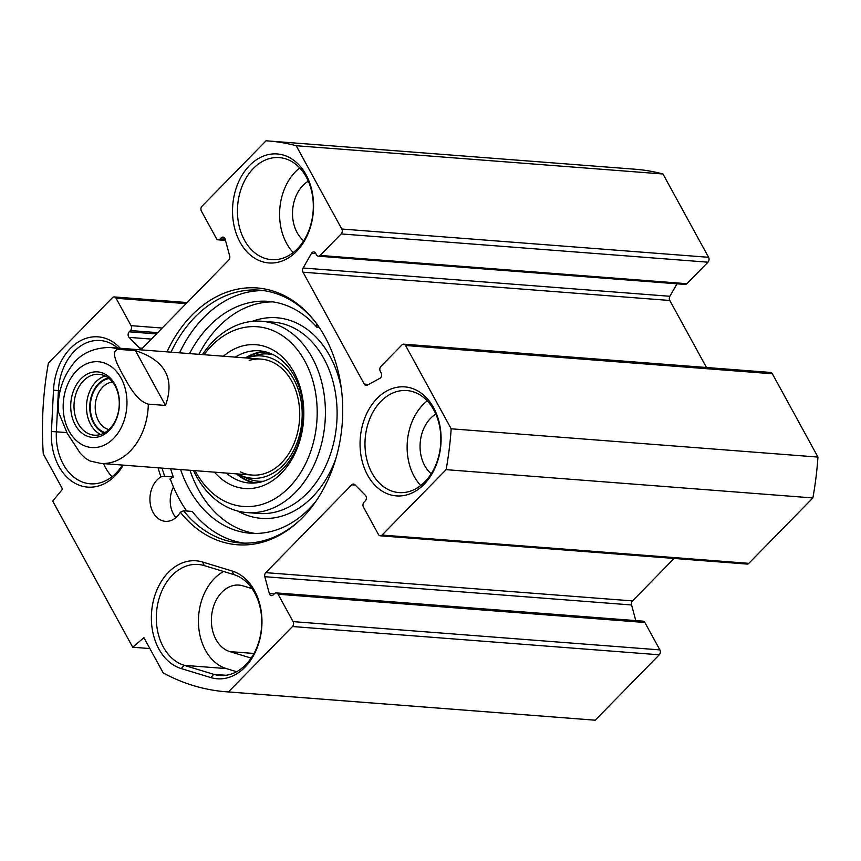 <?xml version="1.0" encoding="UTF-8"?>
<svg xmlns="http://www.w3.org/2000/svg" width="861" height="861" viewBox="0 0 861 861"><rect width="100%" height="100%" fill="white"/><g stroke="black" fill="none" stroke-linecap="round" stroke-linejoin="round"><path stroke-width="1.29" d="M210.794 677.564A54.663 40.424 -85.6 0 0 260.549 636.161A54.663 40.424 -85.6 0 0 232.126 571.004L202.561 562.018A54.663 40.424 -85.6 0 0 152.795 603.421A54.663 40.424 -85.6 0 0 181.23 668.577L210.794 677.564L213.808 674.335L184.254 665.359A51.176 37.852 94.4 0 1 156.95 608.436A51.176 37.852 94.4 0 1 198.17 564.461A51.176 37.852 94.4 0 1 204.229 565.602L233.783 574.588A51.176 37.852 94.4 0 1 261.087 631.5A51.176 37.852 94.4 0 1 219.867 675.487A51.176 37.852 94.4 0 1 213.808 674.335L226.023 675.282M223.58 571.489A51.176 37.852 -85.6 0 0 198.471 623.106A51.176 37.852 -85.6 0 0 226.389 668.599L236.603 671.709M43.276 453.855A276.209 204.294 94.4 0 1 48.399 363.062L112.447 297.658A3.487 2.583 94.4 0 1 114.212 296.927A3.487 2.583 94.4 0 1 116.052 298.25L131.055 325.652A3.487 2.583 94.4 0 1 130.452 330.549L129.204 331.819A3.487 2.583 -85.6 0 0 129.096 337.383L139.6 348.005A3.487 2.583 -85.6 0 0 140.956 348.662A3.487 2.583 -85.6 0 0 142.722 347.93L228.746 260.087A3.487 2.583 -85.6 0 0 229.683 256.029L225.195 239.25A3.487 2.583 -85.6 0 0 223.021 237.087A3.487 2.583 -85.6 0 0 221.255 237.83L220.007 239.1A3.487 2.583 94.4 0 1 218.242 239.842A3.487 2.583 94.4 0 1 216.402 238.508L201.399 211.106A3.487 2.583 94.4 0 1 202.001 206.209L266.06 140.806A276.209 204.294 94.4 0 1 268.471 140.978A276.209 204.294 94.4 0 1 296.195 145.724L341.795 229.026A3.487 2.583 94.4 0 1 341.193 233.923L320.12 255.437A3.487 2.583 94.4 0 1 318.355 256.18A3.487 2.583 94.4 0 1 316.514 254.845L315.632 253.231A3.487 2.583 -85.6 0 0 313.791 251.907A3.487 2.583 -85.6 0 0 311.499 253.338L303.104 268.008A3.487 2.583 -85.6 0 0 303.018 272.205L364.268 384.081A3.487 2.583 -85.6 0 0 366.108 385.416A3.487 2.583 -85.6 0 0 367.238 385.158L379.927 378.313A3.487 2.583 -85.6 0 0 381.165 372.942L380.282 371.317A3.487 2.583 94.4 0 1 380.885 366.431L401.958 344.906A3.487 2.583 94.4 0 1 403.723 344.174A3.487 2.583 94.4 0 1 405.563 345.498L451.175 428.8A276.209 204.294 94.4 0 1 446.106 469.665L382.047 535.068A3.487 2.583 94.4 0 1 380.282 535.811A3.487 2.583 94.4 0 1 378.442 534.477L363.439 507.075A3.487 2.583 94.4 0 1 364.042 502.189L365.29 500.908A3.487 2.583 -85.6 0 0 365.408 495.355L354.893 484.721A3.487 2.583 -85.6 0 0 353.548 484.065A3.487 2.583 -85.6 0 0 351.772 484.808L265.748 572.651A3.487 2.583 -85.6 0 0 264.811 576.698L269.299 593.477A3.487 2.583 -85.6 0 0 271.473 595.64A3.487 2.583 -85.6 0 0 273.238 594.908L274.487 593.627A3.487 2.583 94.4 0 1 276.252 592.895A3.487 2.583 94.4 0 1 278.092 594.219L293.095 621.62A3.487 2.583 94.4 0 1 292.492 626.517L228.434 691.921A276.209 204.294 94.4 0 1 226.023 691.76A276.209 204.294 94.4 0 1 163.224 672.947L143.916 637.678L132.723 647.235L52.704 501.08L62.584 489.123L43.276 453.855M120.282 348.264A54.663 40.424 -85.6 0 0 78.222 342.065A54.663 40.424 -85.6 0 0 53.49 390.248L51.434 431.501A54.663 40.424 -85.6 0 0 76.984 484.259A54.663 40.424 -85.6 0 0 123.252 465.134M377.064 398.46A54.663 40.424 -85.6 0 0 383.737 492.051A54.663 40.424 -85.6 0 0 440.918 433.664A54.663 40.424 -85.6 0 0 377.064 398.46M249.539 165.516A54.663 40.424 -85.6 0 0 256.201 259.107A54.663 40.424 -85.6 0 0 313.382 200.721A54.663 40.424 -85.6 0 0 249.539 165.516M244.147 543.13A126.761 93.763 -85.6 0 1 192.197 511.434L183.619 510.777L180.358 512.252A23.258 17.198 94.4 0 1 165.387 521.325A23.258 17.198 94.4 0 1 150.072 502.254A23.258 17.198 94.4 0 1 160.975 476.865L164.752 476.316L173.33 476.972A23.258 17.198 -85.6 0 0 170.123 478.899L170.543 479.609M180.358 512.252A128.773 95.248 -85.6 0 0 299.854 520.248A128.773 95.248 -85.6 0 0 315.158 321.766A128.773 95.248 -85.6 0 0 166.98 351.858M158.047 467.814A128.773 95.248 -85.6 0 0 160.975 476.865M122.466 465.069A51.176 37.852 94.4 0 1 90.287 483.796A51.176 37.852 94.4 0 1 56.363 431.759L58.408 390.496A51.176 37.852 94.4 0 1 100.199 340.504A51.176 37.852 94.4 0 1 117.709 348.059M103.492 463.605A51.176 37.852 -85.6 0 0 112.027 476.736M318.355 256.18L685.13 284.442A3.487 2.583 -85.6 0 0 686.895 283.71L707.968 262.185A3.487 2.583 -85.6 0 0 708.581 257.299L662.97 173.997A276.209 204.294 -85.6 0 0 635.257 169.24L268.471 140.978M706.494 367.507L669.793 300.478A3.487 2.583 94.4 0 1 669.88 296.281L677.015 283.818M380.282 535.811L747.057 564.073A3.487 2.583 -85.6 0 0 748.822 563.342L812.881 497.938A276.209 204.294 -85.6 0 0 817.95 457.073L772.349 373.771A3.487 2.583 -85.6 0 0 770.509 372.436L403.723 344.174M635.773 620.598L631.587 604.971A3.487 2.583 94.4 0 1 632.523 600.913L674.109 558.455M226.023 691.76L592.798 720.022A276.209 204.294 -85.6 0 0 595.22 720.194L659.268 654.79A3.487 2.583 -85.6 0 0 659.881 649.894L644.867 622.492A3.487 2.583 -85.6 0 0 643.038 621.158L276.252 592.895M252.058 588.623L242.963 585.857A33.73 24.947 -85.6 0 0 238.971 585.103A33.73 24.947 -85.6 0 0 211.806 614.087A33.73 24.947 -85.6 0 0 229.801 651.605L251.164 658.095M170.123 478.899L170.144 479.577A132.583 98.057 94.4 0 1 169.961 479.05M173.459 487.046A23.258 17.198 -85.6 0 0 175.881 517.612M263.617 290.62A126.761 93.763 -85.6 0 0 179.572 352.827M170.639 468.782A126.761 93.763 -85.6 0 0 173.33 476.972M164.752 476.316A126.761 93.763 94.4 0 1 162.051 468.126M170.995 352.171A126.761 93.763 94.4 0 1 259.333 290.157A126.761 93.763 94.4 0 1 315.793 322.606M300.618 519.517A126.761 93.763 94.4 0 1 239.853 542.936A126.761 93.763 94.4 0 1 183.619 510.777M132.723 647.235L149.879 648.559M380.906 401.377A51.176 37.852 94.4 0 1 406.844 390.55A51.176 37.852 94.4 0 1 440.649 444.48A51.176 37.852 94.4 0 1 398.977 492.589A51.176 37.852 94.4 0 1 366.226 456.879A51.176 37.852 94.4 0 1 380.906 401.377M427.25 400.871A51.176 37.852 -85.6 0 0 423.052 404.627A51.176 37.852 -85.6 0 0 420.717 485.518M253.382 168.433A51.176 37.852 94.4 0 1 279.319 157.606A51.176 37.852 94.4 0 1 313.113 211.537A51.176 37.852 94.4 0 1 271.452 259.645A51.176 37.852 94.4 0 1 238.691 223.946A51.176 37.852 94.4 0 1 253.382 168.433M299.714 167.927A51.176 37.852 -85.6 0 0 295.517 171.683A51.176 37.852 -85.6 0 0 293.192 252.574M435.838 414.119A33.73 24.947 -85.6 0 0 430.554 418.328A33.73 24.947 -85.6 0 0 431.243 473.733M308.303 181.187A33.73 24.947 -85.6 0 0 303.018 185.384A33.73 24.947 -85.6 0 0 303.707 240.8M228.434 691.921L595.22 720.194M446.106 469.665L812.881 497.938M451.175 428.8L817.95 457.073M296.195 145.724L662.97 173.997M255.104 533.443A116.3 86.014 94.4 0 1 189.969 470.267M198.902 354.323A116.3 86.014 94.4 0 1 272.948 301.877M186.719 511.014A132.583 98.057 94.4 0 1 170.252 478.802M316.654 323.758L317.042 327.438A116.3 86.014 -85.6 0 0 268.277 301.35A116.3 86.014 -85.6 0 0 189.538 353.602M319.366 327.621L317.042 327.438M180.606 469.546A116.3 86.014 -85.6 0 0 250.411 533.25A116.3 86.014 -85.6 0 0 315.965 501.22M236.474 473.851A66.286 49.034 -85.6 0 0 254.275 483.032M264.413 351.557A66.286 49.034 -85.6 0 0 245.417 357.907M237.862 473.959A61.335 45.364 -85.6 0 0 239.799 474.96A61.335 45.364 -85.6 0 0 292.46 452.682A61.335 45.364 -85.6 0 0 293.773 379.27A61.335 45.364 -85.6 0 0 248.861 357.326A61.335 45.364 -85.6 0 0 246.795 358.015M240.563 471.936A58.15 43.007 -85.6 0 0 290.491 450.82A58.15 43.007 -85.6 0 0 291.739 381.229A58.15 43.007 -85.6 0 0 249.163 360.425M214.464 472.162A72.109 53.328 -85.6 0 0 286.121 467.824A72.109 53.328 -85.6 0 0 293.547 371.468A72.109 53.328 -85.6 0 0 223.397 356.206M235.268 357.121A66.286 49.034 94.4 0 1 259.365 350.814A66.286 49.034 94.4 0 1 303.158 420.674A66.286 49.034 94.4 0 1 249.173 482.999A66.286 49.034 94.4 0 1 226.335 473.076M204.057 354.71A90.125 66.663 94.4 0 1 300.758 354.366A90.125 66.663 94.4 0 1 291.75 484.592A90.125 66.663 94.4 0 1 195.931 472.194A90.125 66.663 94.4 0 1 195.113 470.666M193.521 470.547A95.948 70.968 -85.6 0 0 196.319 476.079A95.948 70.968 -85.6 0 0 246.903 512.564A95.948 70.968 -85.6 0 0 325.027 422.364A95.948 70.968 -85.6 0 0 261.647 321.25A95.948 70.968 -85.6 0 0 202.464 354.592M165.484 405.456L148.318 404.132C136.845 401.043 128.902 385.577 123.446 375.966C118.398 366.399 109.358 350.836 118.312 349.329L135.478 350.653L165.484 405.456C175.074 378.506 165.064 360.242 135.478 350.653M118.312 349.329A58.15 43.007 94.4 0 0 109.691 347.446C92.353 347.866 79.567 354.183 71.334 366.366C61.874 379.432 57.536 394.51 58.322 411.612L67.255 433.352L80.342 453.381L85.411 458.278L90.018 461.001L100.748 463.39L252.144 475.068M78.2 423.58A30.533 22.58 94.4 0 1 77.081 390.646A30.533 22.58 94.4 0 1 98.983 374.32A30.533 22.58 94.4 0 1 119.152 406.489A30.533 22.58 94.4 0 1 94.29 435.192A30.533 22.58 94.4 0 1 78.2 423.58M75.23 424.904A32.858 24.302 -85.6 0 0 117.236 416.853A32.858 24.302 -85.6 0 0 92.762 372.156A32.858 24.302 -85.6 0 0 75.23 424.904M109.11 378.56A27.53 20.363 -85.6 0 0 90.383 404.272A27.53 20.363 -85.6 0 0 104.945 432.556M108.873 429.607A24.043 17.78 94.4 0 1 98.509 420.846A24.043 17.78 94.4 0 1 97.067 396.329A24.043 17.78 94.4 0 1 112.533 382.08M232.126 571.004L233.783 574.588M226.389 668.599L184.254 665.359L181.23 668.577M204.229 565.602L202.561 562.018M66.824 432.556L51.434 431.501M60.152 390.625L53.49 390.248M303.018 272.205L669.793 300.478M364.268 384.081L368.616 384.426M229.801 651.605L253.995 653.467M292.492 626.517L659.268 654.79M293.095 621.62L659.881 649.894M278.092 594.219L644.867 622.492M269.299 593.477L274.261 593.864M264.811 576.698L631.587 604.971M265.748 572.651L632.523 600.913M351.772 484.808L355.238 485.066M382.047 535.068L748.822 563.342M405.563 345.498L772.349 373.771M303.104 268.008L669.88 296.281M311.499 253.338L315.869 253.672M320.12 255.437L686.895 283.71M341.193 233.923L707.968 262.185M341.795 229.026L708.581 257.299M220.007 239.1L225.259 239.509M221.255 237.83L224.656 238.088M139.6 348.005L142.377 348.221M129.096 337.383L151.364 339.094M129.204 331.819L156.444 333.917M130.452 330.549L157.681 332.647M131.055 325.652L162.18 328.052M116.052 298.25L186.084 303.642M266.017 351.955A65.834 48.69 -85.6 0 0 246.128 357.961M237.184 473.916A65.834 48.69 -85.6 0 0 255.921 482.892M273.378 354.775A63.8 47.194 -85.6 0 0 255.179 355.432L248.861 357.326M239.799 474.96L245.74 477.79A63.8 47.194 -85.6 0 0 263.638 481.234M246.903 512.564L258.601 513.468A95.948 70.968 -85.6 0 0 336.726 423.268A95.948 70.968 -85.6 0 0 273.346 322.143L261.647 321.25M237.614 511.003A100.597 74.401 -85.6 0 0 335.908 458.429M341.311 388.386A100.597 74.401 -85.6 0 0 252.23 321.368M104.762 363.127A43.028 31.825 94.4 0 1 126.599 396.017A43.028 31.825 94.4 0 1 113.577 438.432A43.028 31.825 94.4 0 1 63.553 413.258A43.028 31.825 94.4 0 1 104.762 363.127M148.318 404.132A58.15 43.007 94.4 0 1 130.226 451.089A58.15 43.007 94.4 0 1 100.748 463.39M105.128 375.999A30.533 22.58 -85.6 0 0 90.685 424.548A30.533 22.58 -85.6 0 0 100.629 434.482M104.181 432.986A28.198 20.858 94.4 0 1 93.645 423.235A28.198 20.858 94.4 0 1 108.421 378.011M218.242 239.842L225.496 240.402M114.212 296.927L187.16 302.545M109.691 347.446L261.077 359.112"/></g></svg>
